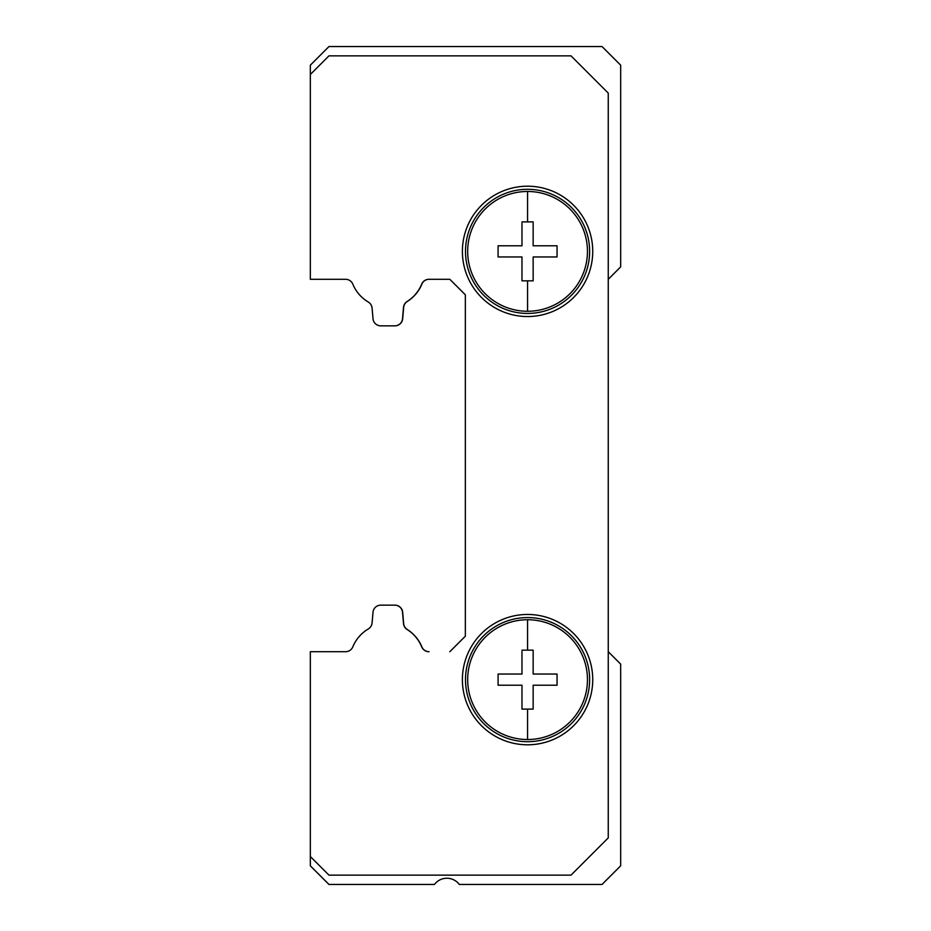 <?xml version="1.0" encoding="UTF-8"?>
<svg xmlns="http://www.w3.org/2000/svg" width="931" height="931" viewBox="0 0 931 931"><rect width="100%" height="100%" fill="white"/><g stroke="black" fill="none" stroke-linecap="round" stroke-linejoin="round"><path stroke-width="1.4" d="M380.895 325.85L394.942 325.85A7.762 7.762 0 0 0 402.669 318.763L403.658 307.393A7.762 7.762 0 0 1 407.254 301.504A37.24 37.24 0 0 0 421.871 284.118A7.762 7.762 0 0 1 429.051 279.3L449.824 279.3L465.349 294.813L465.349 636.187L465.349 294.813L449.824 279.3L428.888 279.3A7.762 7.762 0 0 0 421.72 284.118A37.24 37.24 0 0 1 407.103 301.504A7.762 7.762 0 0 0 403.507 307.393L402.506 318.763A7.762 7.762 0 0 1 394.779 325.85L380.744 325.85A7.762 7.762 0 0 1 373.017 318.763L372.074 308.045A7.762 7.762 0 0 0 368.292 302.04A37.24 37.24 0 0 1 352.802 284.118A7.762 7.762 0 0 0 345.622 279.3L310.337 279.3L310.337 74.48L328.957 55.86L571.017 55.86L608.257 93.1L608.257 837.9L571.017 875.14L328.957 875.14L310.337 856.52L310.337 651.7L345.622 651.7A7.762 7.762 0 0 0 352.802 646.882A37.24 37.24 0 0 1 368.292 628.96A7.762 7.762 0 0 0 372.074 622.955L373.017 612.237A7.762 7.762 0 0 1 380.744 605.15L394.779 605.15A7.762 7.762 0 0 1 402.506 612.237L403.507 623.607A7.762 7.762 0 0 0 407.103 629.496A37.24 37.24 0 0 1 421.72 646.882A7.762 7.762 0 0 0 428.888 651.7L429.051 651.7A7.762 7.762 0 0 1 421.871 646.882A37.24 37.24 0 0 0 407.254 629.496A7.762 7.762 0 0 1 403.658 623.607L402.669 612.237A7.762 7.762 0 0 0 394.942 605.15L380.895 605.15M449.824 651.7L465.349 636.187L449.824 651.7M592.733 679.63A65.17 65.17 0 0 0 527.563 614.46A65.17 65.17 0 0 0 462.393 679.63A65.17 65.17 0 0 0 527.563 744.8A65.17 65.17 0 0 0 592.733 679.63M592.733 251.37A65.17 65.17 0 0 0 527.563 186.2A65.17 65.17 0 0 0 462.393 251.37A65.17 65.17 0 0 0 527.563 316.54A65.17 65.17 0 0 0 592.733 251.37M380.744 325.85L394.779 325.85M394.779 605.15L380.744 605.15M521.977 221.892L533.149 221.892L533.149 245.784L557.052 245.784L557.052 256.956L533.149 256.956L533.149 280.848L521.977 280.848L521.977 256.956L498.085 256.956L498.085 245.784L521.977 245.784L521.977 223.161M467.676 251.37A59.898 59.898 0 0 1 527.563 191.472A59.898 59.898 0 0 1 587.461 251.37A59.898 59.898 0 0 1 527.563 311.268A59.898 59.898 0 0 1 467.676 251.37M589.637 251.37A62.063 62.063 0 0 1 527.563 313.433A62.063 62.063 0 0 1 465.5 251.37A62.063 62.063 0 0 1 527.563 189.307A62.063 62.063 0 0 1 589.637 251.37M555.772 245.784L557.052 245.784M530.612 221.892L533.149 221.892M499.365 256.956L498.085 256.956M521.977 280.848L524.525 280.848M530.612 280.848L533.149 280.848L533.149 279.579M521.977 650.152L533.149 650.152L533.149 674.044L557.052 674.044L557.052 685.216L533.149 685.216L533.149 709.108L521.977 709.108L521.977 685.216L498.085 685.216L498.085 674.044L521.977 674.044L521.977 651.421M467.676 679.63A59.898 59.898 0 0 1 527.563 619.732A59.898 59.898 0 0 1 587.461 679.63A59.898 59.898 0 0 1 527.563 739.528A59.898 59.898 0 0 1 467.676 679.63M589.637 679.63A62.063 62.063 0 0 1 527.563 741.693A62.063 62.063 0 0 1 465.5 679.63A62.063 62.063 0 0 1 527.563 617.567A62.063 62.063 0 0 1 589.637 679.63M555.772 674.044L557.052 674.044M530.612 650.152L533.149 650.152M521.977 709.108L524.525 709.108M533.149 707.839L533.149 709.108M310.337 74.48L310.337 65.17L328.957 46.55L602.043 46.55L620.663 65.17L620.663 266.883L608.257 279.3M608.257 651.7L620.663 664.117L620.663 865.83L602.043 884.45L459.297 884.45A15.513 15.513 0 0 0 434.463 884.45L328.957 884.45L310.337 865.83L310.337 856.52M527.563 221.892L527.563 191.472M527.563 280.848L527.563 311.268M527.563 650.152L527.563 619.732M527.563 709.108L527.563 739.528"/></g></svg>
